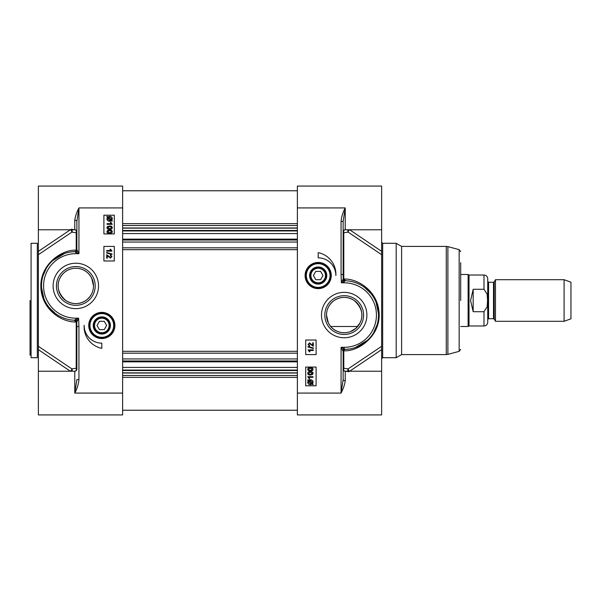 <?xml version="1.0" encoding="UTF-8"?>
<svg xmlns="http://www.w3.org/2000/svg" width="601" height="601" viewBox="0 0 601 601"><rect width="100%" height="100%" fill="white"/><g stroke="black" fill="none" stroke-linecap="round" stroke-linejoin="round"><path stroke-width="0.9" d="M69.566 269.398C65.599 270.773 62.384 273.688 59.942 278.158C56.178 285.986 58.132 293.431 65.794 300.5C72.481 304.654 79.159 304.654 85.838 300.5C90.879 296.676 93.433 291.823 93.501 285.933L91.698 278.158C89.248 273.688 86.041 270.773 82.067 269.398M77.709 268.354L75.816 268.256M93.501 285.941A17.684 17.684 0 0 1 66.974 301.251A17.684 17.684 0 0 1 66.974 270.623A17.684 17.684 0 0 1 93.501 285.941M95.198 285.941A19.382 19.382 0 0 1 66.125 302.724A19.382 19.382 0 0 1 66.125 269.15A19.382 19.382 0 0 1 95.198 285.941M98.526 285.941A22.71 22.71 0 0 0 64.465 266.273A22.71 22.71 0 0 0 64.465 305.601A22.71 22.71 0 0 0 98.526 285.941M122.627 393.077L122.627 414.923L38.374 414.923L38.374 371.23L74.779 371.23L74.779 393.077C77.093 388.839 78.483 384.347 78.941 379.592L76.86 379.592L74.779 393.077L122.627 393.077L122.627 186.077L38.374 186.077L38.374 254.681L71.872 232.121A2.081 1.698 109.8 0 0 71.85 229.77M114.904 325.464A13.079 13.079 0 0 0 95.281 314.135A13.079 13.079 0 0 0 95.281 336.793A13.079 13.079 0 0 0 114.904 325.464M101.824 348.347A22.049 22.049 0 0 1 84.14 325.299A17.684 17.684 0 0 0 101.824 343.148L101.824 348.347M103.905 260.969L103.905 246.41L114.303 246.41L114.303 260.969L103.905 260.969M103.905 233.924L103.905 215.203L114.303 215.203L114.303 233.924L103.905 233.924M70.52 229.77A2.081 1.014 -123.9 0 1 71.872 232.121L76.207 232.745A2.081 1.585 89.8 0 0 74.779 229.77L38.374 229.77M122.627 207.923L78.941 207.923C76.68 212.206 75.298 216.315 74.779 220.236A2.081 1.172 180 0 1 76.86 221.408L78.941 207.923L78.941 253.69L76.86 249.543L76.86 221.408L76.86 249.543A2.081 2.081 0 0 1 74.84 251.624L78.941 253.69L75.816 253.69L75.816 252.135A2.081 1.3 -45 0 0 77.379 250.572M70.047 252.097L74.84 251.624A34.325 34.325 0 0 0 41.492 285.498A34.325 34.325 0 0 0 73.961 320.213L75.816 319.672A2.081 1.24 -136.4 0 1 77.304 321.077L78.618 318.184L75.816 319.672L75.816 318.184A32.244 32.244 0 0 1 43.572 285.941A32.244 32.244 0 0 1 75.816 253.69M78.941 379.592L78.941 326.531L76.86 326.531L76.86 369.149A2.081 2.081 0 0 1 74.779 371.23A2.081 1.585 90.2 0 0 76.207 368.255L71.872 368.879A2.081 1.014 -56.1 0 1 70.52 371.23M74.84 251.624A2.081 1.502 88.4 0 0 76.207 250.211C62.519 249.145 40.35 263.869 40.845 286.527C41.153 308.433 60.355 321.903 75.275 322.001L76.207 321.941A2.081 0.391 180 0 1 76.808 322.144L76.86 369.149A2.081 1.24 0 0 0 76.207 368.255L76.207 321.941A2.081 1.457 78.9 0 0 74.84 320.198A2.081 1.991 44.6 0 1 76.808 322.144L77.304 321.077M38.374 371.23L38.374 349.647L70.445 371.29M71.85 371.23A2.081 1.698 70.2 0 0 71.872 368.879L38.374 346.319L38.374 349.647L38.374 242.488L38.374 300.5M38.374 346.319L38.374 254.681M74.779 220.236L74.779 229.77A2.081 2.081 180 0 1 76.86 231.851A2.081 1.24 180 0 1 76.207 232.745L76.207 250.211A2.081 0.917 0 0 0 76.86 249.543M55.525 313.624L49.102 307.487M43.941 298.682L41.537 287.669M43.077 275.619L46.3 268.422M52.557 260.691L64.427 253.554M75.275 322.001A2.081 1.435 93.1 0 0 73.961 320.213M89.444 327.079A12.486 12.486 0 0 0 109.412 335.373A12.486 12.486 0 0 0 106.61 313.94A12.486 12.486 0 0 0 89.444 327.079A12.486 12.486 0 0 0 109.412 335.373A12.486 12.486 0 0 0 106.61 313.94A12.486 12.486 0 0 0 89.444 327.079M106.715 258.152L106.715 254.711L110.509 257.483L111.403 256.507L110.366 255.493L110.426 254.832L111.929 256.522L110.486 258.145L107.324 255.598L107.324 258.152L106.715 258.152M111.996 253.983L111.996 254.501L106.625 252.991L106.625 252.48L111.996 253.983M106.715 250.504L110.779 250.504L110.013 249.227L110.629 249.227L111.929 251.143L106.715 251.143L106.715 250.504M112.229 227.651C112.267 228.763 111.38 229.327 109.57 229.349C107.804 229.349 106.925 228.786 106.918 227.651L107.459 226.472L109.57 225.953C111.343 225.953 112.229 226.524 112.229 227.651M107.008 223.677L111.072 223.677L110.306 222.408L110.922 222.408L112.229 224.316L107.008 224.316L107.008 223.677M112.402 220.988L109.607 221.273C107.879 221.138 106.986 220.312 106.918 218.802L107.466 217.201L106.798 216.608L107.098 216.255L107.797 216.878L109.6 216.292C111.328 216.405 112.229 217.239 112.297 218.794L111.733 220.394L112.402 220.988M112.229 231.693C112.267 232.805 111.38 233.368 109.57 233.383C107.804 233.383 106.925 232.82 106.918 231.693L107.459 230.514L109.57 229.995C111.343 229.995 112.229 230.559 112.229 231.693M93.313 326.576A8.579 8.579 0 0 0 102.38 334.028A8.579 8.579 0 0 0 110.404 325.464A8.579 8.579 0 0 0 101.269 316.9A8.579 8.579 0 0 0 93.313 326.576M109.57 226.615L111.328 226.945L111.703 227.644L109.57 228.688L107.444 227.651L109.57 226.615M110.892 220.259L109.585 220.559L107.511 218.779L107.94 217.622L110.892 220.259M111.26 219.966L108.293 217.322L109.615 217.006L111.711 218.794L111.26 219.966M109.57 230.656L111.328 230.979L111.703 231.685L109.57 232.73L107.444 231.693L109.57 230.656M109.758 325.464A7.933 7.933 0 0 0 97.858 318.598A7.933 7.933 0 0 0 97.858 332.33A7.933 7.933 0 0 0 109.758 325.464M109.104 325.464A7.28 7.28 0 0 1 98.181 331.767A7.28 7.28 0 0 1 98.181 319.161A7.28 7.28 0 0 1 109.104 325.464M104.228 321.302L106.625 325.464L104.228 329.626L99.42 329.626L97.016 325.464L99.42 321.302L104.228 321.302M43.572 274.169L43.572 272.606M37.33 300.5L37.33 357.708L31.087 357.708L31.087 243.292L37.33 243.292L37.33 300.5M30.05 300.5L30.05 355.259L30.05 300.5M350.436 331.602L355.784 328.416L360.067 322.842C363.83 315.014 361.877 307.569 354.214 300.5C347.528 296.346 340.85 296.346 334.164 300.5C329.13 304.324 326.576 309.177 326.508 315.067L328.311 322.842C330.753 327.312 333.968 330.227 337.935 331.602M342.292 332.646L344.185 332.744M326.508 315.059A17.684 17.684 0 0 1 353.027 299.749A17.684 17.684 0 0 1 353.027 330.377A17.684 17.684 0 0 1 326.508 315.059M324.81 315.059A19.382 19.382 0 0 1 353.876 298.276A19.382 19.382 0 0 1 353.876 331.85A19.382 19.382 0 0 1 324.81 315.059M321.482 315.059A22.71 22.71 0 0 0 355.544 334.727A22.71 22.71 0 0 0 355.544 295.399A22.71 22.71 0 0 0 321.482 315.059M297.382 207.923L297.382 186.077L381.635 186.077L381.635 229.77L345.229 229.77L345.229 207.923C342.916 212.161 341.526 216.653 341.067 221.408L343.148 221.408L345.229 207.923L297.382 207.923L297.382 414.923L381.635 414.923L381.635 346.319L348.137 368.879A2.081 1.698 -70.2 0 0 348.159 371.23M305.098 275.536A13.079 13.079 0 0 0 324.728 286.865A13.079 13.079 0 0 0 324.728 264.207A13.079 13.079 0 0 0 305.098 275.536M318.184 257.852L318.184 252.653A22.049 22.049 0 0 1 335.869 275.536A17.684 17.684 0 0 0 318.184 257.852M316.103 340.031L316.103 354.59L305.699 354.59L305.699 340.031L316.103 340.031M316.103 367.076L316.103 385.797L305.699 385.797L305.699 367.076L316.103 367.076M344.185 347.31L344.185 348.865L341.067 347.31L342.63 350.428A2.081 1.3 135 0 1 344.185 348.865L345.169 349.376A2.081 1.502 -91.6 0 0 343.802 350.789C357.482 351.855 379.659 337.131 379.163 314.473C378.848 292.567 359.646 279.097 344.734 278.999A2.081 1.435 -86.9 0 0 346.048 280.787L345.169 280.802A2.081 1.457 -101.1 0 1 343.802 279.059A2.081 0.391 0 0 1 343.201 278.856A2.081 1.991 -135.4 0 0 345.169 280.802L344.185 281.328A2.081 1.24 43.6 0 1 342.705 279.923L341.383 282.816L344.185 281.328L344.185 282.816A32.244 32.244 0 0 1 376.436 315.059A32.244 32.244 0 0 1 344.185 347.31L341.067 347.31L341.067 393.077C343.321 388.794 344.711 384.685 345.229 380.764A2.081 1.172 -0 0 1 343.148 379.592L341.067 393.077L297.382 393.077M342.63 350.428L343.148 351.457A2.081 2.081 0 0 1 345.169 349.376A34.325 34.325 0 0 0 378.51 315.502A34.325 34.325 0 0 0 346.048 280.787A34.325 34.325 0 0 1 378.51 315.502A34.325 34.325 0 0 1 345.169 349.376L349.857 348.918M343.148 379.592L343.148 351.457A2.081 0.917 180 0 1 343.802 350.789L343.802 368.255A2.081 1.585 -90.2 0 0 345.229 371.23L381.635 371.23M354.883 282.447L357.114 283.266M364.379 287.301L370.922 293.528M376.076 302.348L378.48 313.579M377.09 324.848L373.597 332.766M367.519 340.241L355.469 347.483M344.734 278.999L343.802 279.059L343.802 232.745L348.137 232.121A2.081 1.014 123.9 0 1 349.489 229.77M341.067 221.408L341.067 274.469L343.148 274.469L343.201 278.856L342.705 279.923M343.148 274.469L343.148 221.408M307.78 373.349C307.742 372.237 308.629 371.673 310.432 371.651C312.197 371.651 313.083 372.214 313.083 373.349L312.55 374.528L310.432 375.047C308.659 375.047 307.78 374.476 307.78 373.349M310.432 374.385L308.681 374.055L308.305 373.356L310.432 372.312L312.565 373.349L310.432 374.385M313.001 377.323L308.929 377.323L309.703 378.592L309.079 378.592L307.78 376.684L313.001 376.684L313.001 377.323M307.607 380.012L310.401 379.727C312.122 379.862 313.023 380.688 313.083 382.198L312.543 383.799L313.211 384.392L312.911 384.745L312.212 384.122L310.409 384.708C308.681 384.595 307.78 383.761 307.704 382.206L308.268 380.606L307.607 380.012M309.117 380.741L310.416 380.441L312.497 382.221L312.069 383.378L309.117 380.741M308.749 381.034L311.709 383.678L310.394 383.994L308.298 382.206L308.749 381.034M307.78 369.307C307.742 368.195 308.629 367.632 310.432 367.617C312.197 367.617 313.083 368.18 313.083 369.307L312.55 370.486L310.432 371.005C308.659 371.005 307.78 370.441 307.78 369.307M310.432 370.344L308.681 370.021L308.305 369.315L310.432 368.27L312.565 369.307L310.432 370.344M313.294 342.848L313.294 346.289L309.5 343.517L308.598 344.493L309.643 345.507L309.575 346.168L308.073 344.478L309.515 342.855L312.678 345.402L312.678 342.848L313.294 342.848M308.005 347.017L308.005 346.499L313.384 348.009L313.384 348.52L308.005 347.017M313.294 350.496L309.23 350.496L309.996 351.773L309.38 351.773L308.073 349.857L313.294 349.857L313.294 350.496M381.635 229.77L381.635 251.353L349.564 229.71M348.159 229.77A2.081 1.698 -109.8 0 0 348.137 232.121L381.635 254.681L381.635 251.353M381.635 254.681L381.635 346.319M382.672 243.292L396.194 243.292L396.194 357.708L382.672 357.708L382.672 243.292L381.635 242.248M349.489 371.23A2.081 1.014 56.1 0 1 348.137 368.879L343.802 368.255A2.081 1.24 0 0 0 343.148 369.149A2.081 2.081 0 0 0 345.229 371.23A2.081 2.081 0 0 1 343.148 369.149M343.148 231.851A2.081 2.081 180 0 1 345.229 229.77A2.081 1.585 -89.8 0 0 343.802 232.745A2.081 1.24 180 0 1 343.148 231.851M305.699 275.536A12.486 12.486 0 0 0 324.427 286.346A12.486 12.486 0 0 0 324.427 264.725A12.486 12.486 0 0 0 305.699 275.536A12.486 12.486 0 0 0 324.427 286.346A12.486 12.486 0 0 0 324.427 264.725A12.486 12.486 0 0 0 305.699 275.536M309.605 275.536A8.579 8.579 0 0 0 318.184 284.115A8.579 8.579 0 0 0 326.764 275.536A8.579 8.579 0 0 0 318.184 266.957A8.579 8.579 0 0 0 309.605 275.536M326.118 275.536A7.933 7.933 0 0 0 314.218 268.67A7.933 7.933 0 0 0 314.218 282.402A7.933 7.933 0 0 0 326.118 275.536M325.464 275.536A7.28 7.28 0 0 1 314.541 281.839A7.28 7.28 0 0 1 314.541 269.233A7.28 7.28 0 0 1 325.464 275.536M320.588 271.374L322.985 275.536L320.588 279.698L315.78 279.698L313.376 275.536L315.78 271.374L320.588 271.374M396.194 243.292L401.603 246.41L401.603 354.59L396.194 357.708M460.689 300.5L460.689 262.637M495.479 300.5L495.479 321.302L564.091 321.302L564.091 279.698L495.479 279.698L495.479 300.5M488.568 282.297L487.734 281.463L487.734 319.537L488.568 318.703L488.568 282.297L493.496 282.297L493.496 318.703L494.217 319.116L494.217 281.884L495.479 279.698M483.993 311.716L483.993 325.982C486.262 325.765 487.516 324.517 487.734 322.241L487.734 278.759C487.516 276.483 486.262 275.235 483.993 275.018L483.993 289.284L487.156 294.167L487.554 300.5L487.156 306.833L483.993 311.716L473.175 311.716L470.568 300.5L473.175 289.284L483.993 289.284M473.175 311.716L473.175 289.284M483.993 275.018L469.013 275.018L469.013 325.982L483.993 325.982M460.689 274.492L468.111 274.492L468.111 326.508L460.689 326.508M564.091 279.698L570.95 282.192L570.95 318.808L564.091 321.302M122.627 367.436L297.382 367.436M122.627 370.066L297.382 370.066M297.382 233.564L122.627 233.564M122.627 230.934L297.382 230.934M78.941 326.531L78.618 318.184L75.816 318.184M70.445 229.71L38.374 251.353M90.067 326.997A11.855 11.855 0 0 0 109.029 334.877A11.855 11.855 0 0 0 106.369 314.511A11.855 11.855 0 0 0 90.067 326.997M76.207 365.791L76.86 365.791M76.86 342.645L76.207 342.66M76.86 235.209L76.207 235.209M76.86 335.223L76.207 335.215M341.067 274.469L341.383 282.816L344.185 282.816M349.564 371.29L381.635 349.647M345.229 380.764L345.229 371.23M306.322 275.536A11.855 11.855 0 0 0 324.112 285.806A11.855 11.855 0 0 0 324.112 265.266A11.855 11.855 0 0 0 306.322 275.536M446.28 300.5L446.28 354.59L447.895 354.38L447.895 246.62L446.28 246.41L446.28 300.5M447.895 246.62L459.149 249.64L459.149 351.36L447.895 354.38M297.382 370.532L122.627 370.532M122.627 372.845L297.382 372.845M297.382 373.026L122.627 373.026M122.627 375.482L297.382 375.482M297.382 361.118L122.627 361.118M122.627 360.968L297.382 360.968M297.382 358.947L122.627 358.947M122.627 353.185L297.382 353.185M297.382 351.322L122.627 351.322M122.627 249.678L297.382 249.678M297.382 247.815L122.627 247.815M122.627 242.053L297.382 242.053M297.382 240.032L122.627 240.032M122.627 239.882L297.382 239.882M297.382 228.155L122.627 228.155M122.627 230.468L297.382 230.468M122.627 227.974L297.382 227.974M297.382 225.518L122.627 225.518M122.627 377.36L297.382 377.36M122.627 223.64L297.382 223.64M76.86 333.27L76.207 333.27M74.712 229.77L71.143 229.229M76.207 341.443L76.86 341.428M382.672 357.708L381.635 358.752M345.29 371.23L348.865 371.771M401.603 354.59L446.28 354.59M401.603 246.41L446.28 246.41M459.149 351.36L460.689 349.354M459.149 249.64L460.689 251.646M493.496 282.297L494.217 281.884M488.568 318.703L493.496 318.703M494.217 319.116L495.479 321.302M330.708 326.508L357.67 326.508M469.013 275.018L468.111 274.492M469.013 325.982L468.111 326.508M122.627 361.847L297.382 361.847M122.627 239.153L297.382 239.153M122.627 410.243L297.382 410.243M122.627 190.757L297.382 190.757"/></g></svg>
